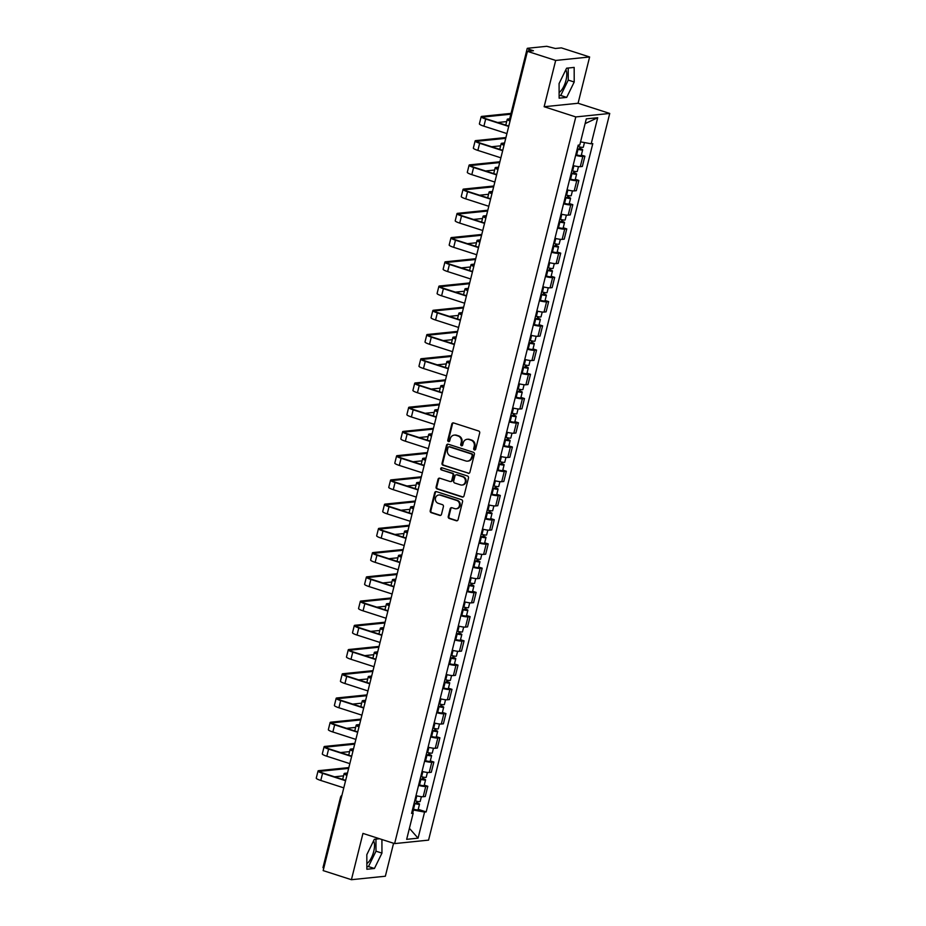 <?xml version="1.0" encoding="UTF-8"?>
<svg xmlns="http://www.w3.org/2000/svg" width="926" height="926" viewBox="0 0 926 926"><rect width="100%" height="100%" fill="white"/><g stroke="black" fill="none" stroke-linecap="round" stroke-linejoin="round"><path stroke-width="1.39" d="M474.413 449.943A1.111 1.007 -95.8 0 0 475.651 449.191L479.691 432.986A1.586 1.447 -95.8 0 0 478.673 431.007L453.59 422.939A1.586 1.447 -95.8 0 0 451.819 424.015L447.779 440.22A1.111 1.007 -95.8 0 0 448.867 441.633A1.111 1.007 -95.8 0 0 449.723 440.845L450.256 438.75A5.093 4.618 -95.8 0 1 455.928 435.301L458.023 435.972A5.093 4.618 -95.8 0 1 461.264 442.292L460.743 444.387A1.111 1.007 -95.8 0 0 461.831 445.811A1.111 1.007 -95.8 0 0 462.687 445.012L463.208 442.917A5.093 4.618 -95.8 0 1 468.892 439.48L470.975 440.151A5.093 4.618 -95.8 0 1 474.216 446.459L473.695 448.554A1.111 1.007 -95.8 0 0 474.413 449.943M475.084 449.874A1.111 1.007 -95.8 0 0 475.119 449.886A1.111 1.007 -95.8 0 1 474.378 448.485L473.695 448.554M453.393 422.893A1.586 1.447 -95.8 0 0 452.49 423.946L448.462 440.151A1.111 1.007 -95.8 0 0 449.203 441.54M462.132 445.695A1.111 1.007 -95.8 0 0 462.155 445.707A1.111 1.007 -95.8 0 1 461.414 444.318L460.743 444.387M565.786 69.844A12.64 4.943 -72.2 0 1 565.983 80.319A12.64 4.943 -72.2 0 1 559.107 92.45M373.537 840.935A12.64 4.943 -72.2 0 1 373.722 851.422A12.64 4.943 -72.2 0 1 366.858 863.541M448.253 516.5A1.586 1.447 -95.8 0 0 449.26 518.479L456.298 520.748A1.586 1.447 -95.8 0 0 458.081 519.671L462.56 501.672A1.586 1.447 -95.8 0 0 461.553 499.704L436.459 491.625A1.586 1.447 -95.8 0 0 434.688 492.701L430.208 510.701A1.586 1.447 -95.8 0 0 431.215 512.668L439.723 515.412A1.586 1.447 -95.8 0 0 441.494 514.335L443.415 506.626A1.586 1.447 -95.8 0 0 442.397 504.658L438.183 503.304A4.26 3.854 -95.8 0 1 438.762 494.993A4.26 3.854 -95.8 0 1 440.22 495.144L456.726 500.457A4.26 3.854 -95.8 0 1 456.148 508.768A4.26 3.854 -95.8 0 1 454.701 508.617L451.946 507.726A1.586 1.447 -95.8 0 0 450.175 508.802L448.253 516.5L448.936 516.43A1.586 1.447 -95.8 0 0 449.943 518.41L456.981 520.678A1.586 1.447 -95.8 0 0 457.178 520.725M544.141 106.733L578.079 103.261L589.619 56.972L555.681 60.445L544.141 106.733L575.798 116.931L394.615 843.598L362.957 833.412L351.417 879.7L323.162 870.602L527.426 51.347L533.434 50.733L529.035 49.321L528.549 51.231M555.681 60.445L527.426 51.347M468.128 473.325A1.586 1.447 -95.8 0 0 469.899 472.248L474.39 454.261A1.586 1.447 -95.8 0 0 473.371 452.282L448.288 444.214A1.586 1.447 -95.8 0 0 446.517 445.29L442.026 463.278A1.586 1.447 -95.8 0 0 443.045 465.246L468.811 473.255A1.586 1.447 -95.8 0 0 469.007 473.302M468.475 477.966L463.984 495.954A1.586 1.447 -95.8 0 1 462.213 497.03L437.13 488.963A1.586 1.447 -95.8 0 1 436.111 486.983L438.033 479.286A1.586 1.447 -95.8 0 1 439.804 478.21L449.978 481.485A1.586 1.447 -95.8 0 0 451.761 480.409L453.034 475.304A1.586 1.447 -95.8 0 0 452.015 473.325L441.424 469.922A1.111 1.007 -95.8 0 1 441.575 467.746A1.111 1.007 -95.8 0 1 441.957 467.78L467.456 475.987A1.586 1.447 -95.8 0 1 468.475 477.966M589.619 56.972L561.364 47.874L555.357 48.488L546.757 46.3L527.554 48.268L529.035 49.321M578.079 103.261L609.736 113.447L428.564 840.125L394.615 843.598M351.417 879.7L385.355 876.227L393.573 843.262M323.764 868.206L322.977 867.65L340.525 797.286L341.3 797.83M573.09 165.604A7.454 1.157 14 0 0 580.266 166.668L582.824 156.425A7.454 1.157 -166 0 1 575.648 155.348M582.824 156.425L584.896 156.205L581.354 155.07M580.266 166.668L582.338 166.46L584.896 156.205M575.312 179.297L578.854 180.443L576.782 180.651A7.454 1.157 -166 0 1 569.606 179.586M567.048 189.842A7.454 1.157 14 0 0 574.224 190.906L576.296 190.698L578.854 180.443M569.27 203.535L572.812 204.681L570.74 204.889A7.454 1.157 -166 0 1 563.564 203.813M561.006 214.068A7.454 1.157 14 0 0 568.182 215.145L570.254 214.925L572.812 204.681M563.228 227.761L566.77 228.907L564.698 229.116A7.454 1.157 -166 0 1 557.521 228.051M554.963 238.306A7.454 1.157 14 0 0 562.151 239.371L564.212 239.163L566.77 228.907M557.186 251.999L560.728 253.145L558.656 253.354A7.454 1.157 -166 0 1 551.479 252.277M548.921 262.533A7.454 1.157 14 0 0 556.109 263.609L558.17 263.389L560.728 253.145M551.144 276.226L554.686 277.372L552.614 277.58A7.454 1.157 -166 0 1 545.437 276.515M542.879 286.771A7.454 1.157 14 0 0 550.067 287.836L552.127 287.627L554.686 277.372M545.101 300.464L548.643 301.61L546.572 301.818A7.454 1.157 -166 0 1 539.395 300.753M536.837 310.997A7.454 1.157 14 0 0 544.025 312.074L546.085 311.854L548.643 301.61M539.059 324.702L542.601 325.836L540.529 326.056A7.454 1.157 -166 0 1 533.353 324.98M530.795 335.235A7.454 1.157 14 0 0 537.983 336.3L540.043 336.092L542.601 325.836M533.017 348.928L536.559 350.074L534.487 350.283A7.454 1.157 -166 0 1 527.311 349.218M524.753 359.462A7.454 1.157 14 0 0 531.941 360.538L534.001 360.33L536.559 350.074M526.975 373.166L530.517 374.301L528.445 374.521A7.454 1.157 -166 0 1 521.269 373.444M518.71 383.7A7.454 1.157 14 0 0 525.899 384.765L527.97 384.556L530.517 374.301M520.933 397.393L524.475 398.539L522.403 398.747A7.454 1.157 -166 0 1 515.226 397.682M512.668 407.926A7.454 1.157 14 0 0 519.856 409.003L521.928 408.794L524.475 398.539M514.891 421.631L518.433 422.765L516.372 422.985A7.454 1.157 -166 0 1 509.184 421.909M506.626 432.164A7.454 1.157 14 0 0 513.814 433.229L515.886 433.021L518.433 422.765M508.849 445.857L512.391 447.003L510.33 447.212A7.454 1.157 -166 0 1 503.142 446.147M500.584 456.402A7.454 1.157 14 0 0 507.772 457.467L509.844 457.259L512.391 447.003M502.806 470.095L506.348 471.23L504.288 471.45A7.454 1.157 -166 0 1 497.1 470.373M494.542 480.629A7.454 1.157 14 0 0 501.73 481.705L503.802 481.485L506.348 471.23M496.764 494.322L500.306 495.468L498.246 495.676A7.454 1.157 -166 0 1 491.058 494.611M488.5 504.867A7.454 1.157 14 0 0 495.688 505.932L497.76 505.723L500.306 495.468M490.722 518.56L494.264 519.706L492.204 519.914A7.454 1.157 -166 0 1 485.016 518.838M482.458 529.093A7.454 1.157 14 0 0 489.646 530.17L491.718 529.95L494.264 519.706M484.68 542.786L488.222 543.932L486.162 544.141A7.454 1.157 -166 0 1 478.974 543.076M476.415 553.331A7.454 1.157 14 0 0 483.603 554.396L485.675 554.188L488.222 543.932M478.638 567.025L482.191 568.17L480.119 568.379A7.454 1.157 -166 0 1 472.931 567.314M470.373 577.558A7.454 1.157 14 0 0 477.561 578.634L479.633 578.414L482.191 568.17M472.596 591.263L476.149 592.397L474.077 592.617A7.454 1.157 -166 0 1 466.889 591.54M464.331 601.796A7.454 1.157 14 0 0 471.519 602.861L473.591 602.652L476.149 592.397M466.554 615.489L470.107 616.635L468.035 616.843A7.454 1.157 -166 0 1 460.847 615.778M458.289 626.022A7.454 1.157 14 0 0 465.477 627.099L467.549 626.879L470.107 616.635M460.511 639.727L464.065 640.861L461.993 641.081A7.454 1.157 -166 0 1 454.805 640.005M452.247 650.26A7.454 1.157 14 0 0 459.435 651.325L461.507 651.117L464.065 640.861M454.469 663.954L458.023 665.1L455.951 665.308A7.454 1.157 -166 0 1 448.763 664.243M446.205 674.487A7.454 1.157 14 0 0 453.393 675.563L455.465 675.355L458.023 665.1M448.427 688.192L451.981 689.326L449.909 689.546A7.454 1.157 -166 0 1 442.721 688.469M440.163 698.725A7.454 1.157 14 0 0 447.351 699.79L449.423 699.581L451.981 689.326M442.385 712.418L445.938 713.564L443.867 713.772A7.454 1.157 -166 0 1 436.678 712.707M434.12 722.963A7.454 1.157 14 0 0 441.308 724.028L443.38 723.819L445.938 713.564M436.343 736.656L439.896 737.79L437.824 738.01A7.454 1.157 -166 0 1 430.636 736.934M428.078 747.189A7.454 1.157 14 0 0 435.266 748.266L437.338 748.046L439.896 737.79M430.301 760.883L433.854 762.029L431.782 762.237A7.454 1.157 -166 0 1 424.594 761.172M422.036 771.427A7.454 1.157 14 0 0 429.224 772.492L431.296 772.284L433.854 762.029M424.258 785.121L427.812 786.267L425.74 786.475A7.454 1.157 -166 0 1 418.552 785.398M415.994 795.654A7.454 1.157 14 0 0 423.182 796.73L425.254 796.51L427.812 786.267M412.73 812.924L413.447 810.018L424.571 812.079L418.066 838.169L406.664 839.338L413.17 813.248L411.572 813.41L578.194 145.139L579.78 144.977L586.297 118.875L597.698 117.718L591.193 143.808L580.567 141.852M424.571 812.079L426.168 811.905L592.79 143.646L591.193 143.808M575.798 116.931L609.736 113.447M566.689 97.392L574.213 82.009L574.166 67.413L566.596 68.188L559.084 83.56L559.13 98.168L566.689 97.392L560.728 95.471L568.251 80.087L568.205 68.015M379.544 838.748L374.347 839.28L366.823 854.663L366.87 869.259L374.428 868.484L381.952 853.112L381.917 839.512M413.447 810.018L412.498 809.718M418.216 809.347L426.168 811.905M413.17 813.248L411.85 812.299M597.698 117.718L585.116 123.609M409.408 828.342L418.066 838.169M559.119 95.633L560.728 95.471M568.251 80.087L574.213 82.009M366.858 866.736L368.467 866.562L375.991 851.191L375.956 839.118M375.991 851.191L381.952 853.112M368.467 866.562L374.428 868.484M474.378 448.485L474.899 446.39A5.093 4.618 -95.8 0 0 471.658 440.081L470.975 440.151M467.155 439.294L467.827 439.225A5.093 4.618 -95.8 0 1 469.563 439.41L471.658 440.081M454.191 435.116L454.874 435.046A5.093 4.618 -95.8 0 1 456.611 435.232L458.694 435.903A5.093 4.618 -95.8 0 1 461.935 442.223L461.414 444.318M448.091 444.156A1.586 1.447 -95.8 0 0 447.189 445.221L442.709 463.208A1.586 1.447 -95.8 0 0 443.716 465.176L468.811 473.255M472.017 455.303A1.111 1.007 -95.8 0 0 471.311 453.925L449.284 446.841A1.111 1.007 -95.8 0 0 448.045 447.594L447.49 449.805A5.093 4.618 -95.8 0 0 450.742 456.113L465.79 460.963A5.093 4.618 -95.8 0 0 471.461 457.513L472.7 455.233A1.111 1.007 -95.8 0 0 471.982 453.856L471.311 453.925M448.913 446.795L449.585 446.726A1.111 1.007 -95.8 0 1 449.967 446.772L471.982 453.856M467.526 461.148L468.209 461.079A5.093 4.618 -95.8 0 0 472.144 457.444L471.461 457.513M472.7 455.233L472.144 457.444M439.607 478.163A1.586 1.447 -95.8 0 0 438.716 479.217L436.794 486.914A1.586 1.447 -95.8 0 0 437.813 488.893L462.896 496.961A1.586 1.447 -95.8 0 0 463.093 497.007M450.522 481.543L451.205 481.474A1.586 1.447 -95.8 0 0 452.432 480.339L453.705 475.235A1.586 1.447 -95.8 0 0 452.698 473.255L441.424 469.922M441.922 467.769A1.111 1.007 -95.8 0 0 442.107 469.852M460.535 484.888A4.26 3.854 -95.8 0 0 465.408 481.219A4.26 3.854 -95.8 0 0 462.572 476.728L456.75 474.853A1.586 1.447 -95.8 0 0 454.979 475.929L453.705 481.034A1.586 1.447 -95.8 0 0 454.724 483.013L460.535 484.888M461.993 485.039L462.664 484.969A4.26 3.854 -95.8 0 0 463.255 476.659L462.572 476.728M456.217 474.795L456.888 474.725A1.586 1.447 -95.8 0 1 457.432 474.783L463.255 476.659M451.749 507.68A1.586 1.447 -95.8 0 0 450.846 508.733L448.936 516.43M456.148 508.768L456.831 508.698A4.26 3.854 -95.8 0 0 457.409 500.387L456.726 500.457M438.762 494.993L439.445 494.924A4.26 3.854 -95.8 0 1 440.892 495.074L457.409 500.387M436.262 491.579A1.586 1.447 -95.8 0 0 435.37 492.632L430.879 510.631A1.586 1.447 -95.8 0 0 431.898 512.599L440.394 515.342A1.586 1.447 -95.8 0 0 440.591 515.388M577.28 148.773L580.614 149.317L579.537 148.762L580.428 148.669A4.051 0.625 14 0 1 582.662 149.827L581.262 155.418A4.051 0.625 14 0 1 576.632 154.908L575.81 154.688M577.211 149.098L578.021 149.317A4.051 0.625 14 0 0 582.662 149.827M579.977 146.991L579.41 149.306M577.859 146.447L578.681 146.678A4.051 0.625 14 0 0 583.311 147.188L584.468 142.569M580.799 147.153L580.428 148.669M509.601 119.639A6.077 0.949 14 0 0 509.288 119.836A6.077 0.949 14 0 0 509.694 120.334L509.694 120.287M509.96 121.028A8.184 1.273 -166 0 1 507.24 119.327A8.184 1.273 -166 0 1 508.015 119.003L509.682 118.829M510.839 114.199L483.789 116.965A6.077 0.949 14 0 0 483.222 117.208A6.077 0.949 14 0 0 486.567 118.945L508.791 126.086M508.698 126.434L485.687 119.026A8.184 1.273 -166 0 1 481.173 116.699A8.184 1.273 -166 0 1 481.948 116.375L511.036 113.389M506.927 133.587L483.904 126.179A8.184 1.273 -166 0 1 479.39 123.841L481.173 116.699M506.684 121.584L497.656 122.51M571.238 173L574.571 173.556L573.495 173L574.386 172.907A4.051 0.625 14 0 1 576.62 174.065L575.22 179.656A4.051 0.625 14 0 1 570.59 179.135L569.768 178.915M571.168 173.324L571.979 173.544A4.051 0.625 14 0 0 576.62 174.065M573.935 171.229L573.368 173.532M571.817 170.685L572.638 170.905A4.051 0.625 14 0 0 577.268 171.414L578.472 166.622M574.757 171.391L574.386 172.907M504.381 143.773L503.825 143.831A6.077 0.949 14 0 0 503.246 144.074A6.077 0.949 14 0 0 504.114 144.838M503.999 145.289A8.184 1.273 -166 0 1 501.197 143.565A8.184 1.273 -166 0 1 501.973 143.241L504.577 142.963M565.207 197.238L568.529 197.782L567.453 197.226L568.344 197.134A4.051 0.625 14 0 1 570.578 198.291L569.177 203.882A4.051 0.625 14 0 1 564.547 203.373L563.726 203.153M565.126 197.562L565.936 197.782A4.051 0.625 14 0 0 570.578 198.291M567.893 195.455L567.325 197.77M565.774 194.911L566.596 195.143A4.051 0.625 14 0 0 571.226 195.652L572.43 190.86M568.714 195.618L568.344 197.134M498.338 168L497.783 168.057A6.077 0.949 14 0 0 497.204 168.3A6.077 0.949 14 0 0 498.072 169.064M497.956 169.527A8.184 1.273 -166 0 1 495.155 167.791A8.184 1.273 -166 0 1 495.931 167.467L498.535 167.201M505.735 138.333L477.747 141.203A6.077 0.949 14 0 0 477.179 141.446A6.077 0.949 14 0 0 480.525 143.171L502.749 150.325M502.656 150.672L479.645 143.264A8.184 1.273 -166 0 1 475.131 140.937A8.184 1.273 -166 0 1 475.906 140.602L505.943 137.523M500.885 157.814L477.862 150.406A8.184 1.273 -166 0 1 473.348 148.079L475.131 140.937M500.642 145.822L491.613 146.736M499.693 162.559L471.704 165.43A6.077 0.949 14 0 0 471.137 165.673A6.077 0.949 14 0 0 474.482 167.409L496.706 174.563M496.614 174.898L473.603 167.49A8.184 1.273 -166 0 1 469.088 165.164A8.184 1.273 -166 0 1 469.864 164.84L499.901 161.761M494.843 182.052L471.82 174.644A8.184 1.273 -166 0 1 467.306 172.305L469.088 165.164M494.6 170.048L485.571 170.974M559.165 221.464L562.487 222.02L561.411 221.464L562.302 221.372A4.051 0.625 14 0 1 564.536 222.529L563.135 228.12A4.051 0.625 14 0 1 558.505 227.611L557.683 227.379M559.084 221.789L559.894 222.008A4.051 0.625 14 0 0 564.536 222.529M561.851 219.694L561.283 221.997M559.732 219.149L560.554 219.369A4.051 0.625 14 0 0 565.184 219.89L566.388 215.087M562.672 219.856L562.302 221.372M492.296 192.238L491.741 192.295A6.077 0.949 14 0 0 491.162 192.539A6.077 0.949 14 0 0 492.03 193.303M491.914 193.766A8.184 1.273 -166 0 1 489.113 192.029A8.184 1.273 -166 0 1 489.889 191.705L492.493 191.439M553.123 245.703L556.445 246.247L555.369 245.691L556.26 245.598A4.051 0.625 14 0 1 558.494 246.756L557.093 252.347A4.051 0.625 14 0 1 552.463 251.837L551.641 251.617M553.042 246.027L553.852 246.247A4.051 0.625 14 0 0 558.494 246.756M555.808 243.92L555.241 246.235M553.702 243.388L554.512 243.607A4.051 0.625 14 0 0 559.154 244.117L560.346 239.325M556.63 244.082L556.26 245.598M486.254 216.476L485.699 216.522A6.077 0.949 14 0 0 485.12 216.777A6.077 0.949 14 0 0 485.988 217.529M485.872 217.992A8.184 1.273 -166 0 1 483.071 216.256A8.184 1.273 -166 0 1 483.847 215.932L486.451 215.665M547.081 269.929L550.403 270.485L549.326 269.929L550.218 269.836A4.051 0.625 14 0 1 552.452 270.994L551.051 276.585A4.051 0.625 14 0 1 546.421 276.075L545.599 275.844M547 270.253L547.81 270.485A4.051 0.625 14 0 0 552.452 270.994M549.778 268.158L549.199 270.461M547.66 267.614L548.47 267.834A4.051 0.625 14 0 0 553.111 268.355L554.304 263.551M550.588 268.32L550.218 269.836M480.212 240.702L479.656 240.76A6.077 0.949 14 0 0 479.078 241.003A6.077 0.949 14 0 0 479.946 241.767M479.83 242.23A8.184 1.273 -166 0 1 477.029 240.494A8.184 1.273 -166 0 1 477.804 240.17L480.409 239.903M493.651 186.797L465.662 189.668A6.077 0.949 14 0 0 465.095 189.911A6.077 0.949 14 0 0 468.44 191.636L490.664 198.789M490.583 199.136L467.561 191.728A8.184 1.273 -166 0 1 463.046 189.402A8.184 1.273 -166 0 1 463.822 189.066L493.859 185.999M488.801 206.278L465.778 198.87A8.184 1.273 -166 0 1 461.264 196.543L463.046 189.402M488.558 194.286L479.529 195.212M487.608 211.035L459.62 213.894A6.077 0.949 14 0 0 459.053 214.137A6.077 0.949 14 0 0 462.398 215.874L484.622 223.027M484.541 223.374L461.518 215.966A8.184 1.273 -166 0 1 457.004 213.628A8.184 1.273 -166 0 1 457.78 213.304L487.817 210.225M482.759 230.516L459.736 223.108A8.184 1.273 -166 0 1 455.222 220.77L457.004 213.628M482.515 218.513L473.487 219.439M481.566 235.262L453.578 238.132A6.077 0.949 14 0 0 453.011 238.376A6.077 0.949 14 0 0 456.356 240.1L478.58 247.254M478.499 247.601L455.476 240.193A8.184 1.273 -166 0 1 450.962 237.866A8.184 1.273 -166 0 1 451.738 237.531L481.775 234.463M476.716 254.743L453.694 247.335A8.184 1.273 -166 0 1 449.179 245.008L450.962 237.866M476.473 242.751L467.445 243.677M541.039 294.167L544.361 294.711L543.284 294.155L544.175 294.074A4.051 0.625 14 0 1 546.409 295.22L545.009 300.811A4.051 0.625 14 0 1 540.379 300.302L539.557 300.082M540.958 294.491L541.768 294.711A4.051 0.625 14 0 0 546.409 295.22M543.736 292.385L543.157 294.7M541.617 291.852L542.428 292.072A4.051 0.625 14 0 0 547.069 292.581L548.261 287.789M544.546 292.558L544.175 294.074M474.17 264.94L473.614 264.998A6.077 0.949 14 0 0 473.036 265.241A6.077 0.949 14 0 0 473.904 265.993M473.788 266.457A8.184 1.273 -166 0 1 470.998 264.732A8.184 1.273 -166 0 1 471.762 264.396L474.367 264.13M475.524 259.5L447.536 262.359A6.077 0.949 14 0 0 446.969 262.602A6.077 0.949 14 0 0 450.314 264.338L472.538 271.492M472.457 271.839L449.434 264.431A8.184 1.273 -166 0 1 444.92 262.093A8.184 1.273 -166 0 1 445.695 261.769L475.733 258.69M470.674 278.981L447.652 271.573A8.184 1.273 -166 0 1 443.137 269.246L444.92 262.093M470.431 266.977L461.403 267.903M534.996 318.405L538.319 318.949L537.242 318.394L538.133 318.301A4.051 0.625 14 0 1 540.367 319.458L538.967 325.049A4.051 0.625 14 0 1 534.337 324.54L533.515 324.308M534.915 318.718L535.726 318.949A4.051 0.625 14 0 0 540.367 319.458M537.693 316.623L537.115 318.938M535.575 316.079L536.385 316.298A4.051 0.625 14 0 0 541.027 316.819L542.219 312.027M538.504 316.785L538.133 318.301M468.128 289.167L467.572 289.225A6.077 0.949 14 0 0 466.993 289.468A6.077 0.949 14 0 0 467.861 290.232M467.746 290.695A8.184 1.273 -166 0 1 464.956 288.958A8.184 1.273 -166 0 1 465.72 288.634L468.336 288.368M469.482 283.726L441.494 286.597A6.077 0.949 14 0 0 440.926 286.84A6.077 0.949 14 0 0 444.272 288.565L466.496 295.718M466.415 296.065L443.392 288.657A8.184 1.273 -166 0 1 438.878 286.331A8.184 1.273 -166 0 1 439.653 285.995L469.69 282.928M464.632 303.219L441.609 295.811A8.184 1.273 -166 0 1 437.095 293.473L438.878 286.331M464.389 291.215L455.36 292.141M528.954 342.632L532.276 343.176L531.2 342.62L532.091 342.539A4.051 0.625 14 0 1 534.325 343.685L532.925 349.276A4.051 0.625 14 0 1 528.295 348.766L527.473 348.546M528.873 342.956L529.684 343.176A4.051 0.625 14 0 0 534.325 343.685M531.651 340.861L531.073 343.164M529.533 340.317L530.343 340.536A4.051 0.625 14 0 0 534.985 341.046L536.177 336.254M532.462 341.023L532.091 342.539M462.086 313.405L461.53 313.463A6.077 0.949 14 0 0 460.951 313.706A6.077 0.949 14 0 0 461.819 314.458M461.704 314.921A8.184 1.273 -166 0 1 458.914 313.196A8.184 1.273 -166 0 1 459.678 312.861L462.294 312.594M463.44 307.964L435.451 310.823A6.077 0.949 14 0 0 434.884 311.067A6.077 0.949 14 0 0 438.23 312.803L460.454 319.956M460.372 320.303L437.35 312.895A8.184 1.273 -166 0 1 432.836 310.557A8.184 1.273 -166 0 1 433.611 310.233L463.648 307.154M458.59 327.445L435.567 320.037A8.184 1.273 -166 0 1 431.053 317.711L432.836 310.557M458.347 315.442L449.318 316.368M522.912 366.87L526.234 367.414L525.158 366.858L526.049 366.765A4.051 0.625 14 0 1 528.283 367.923L526.882 373.514A4.051 0.625 14 0 1 522.252 373.004L521.431 372.784M522.831 367.182L523.641 367.414A4.051 0.625 14 0 0 528.283 367.923M525.609 365.087L525.03 367.402M523.491 364.543L524.301 364.775A4.051 0.625 14 0 0 528.943 365.284L530.135 360.492M526.419 365.249L526.049 366.765M456.043 337.631L455.488 337.689A6.077 0.949 14 0 0 454.909 337.932A6.077 0.949 14 0 0 455.777 338.696M455.661 339.159A8.184 1.273 -166 0 1 452.872 337.423A8.184 1.273 -166 0 1 453.636 337.099L456.252 336.832M457.398 332.191L429.409 335.062A6.077 0.949 14 0 0 428.842 335.305A6.077 0.949 14 0 0 432.187 337.029L454.411 344.183M454.33 344.53L431.308 337.122A8.184 1.273 -166 0 1 426.793 334.795A8.184 1.273 -166 0 1 427.569 334.471L457.606 331.392M452.548 351.683L429.525 344.275A8.184 1.273 -166 0 1 425.011 341.937L426.793 334.795M452.305 339.68L443.276 340.606M516.87 391.096L520.192 391.64L519.116 391.096L520.007 391.004A4.051 0.625 14 0 1 522.241 392.149L520.84 397.752A4.051 0.625 14 0 1 516.21 397.231L515.388 397.011M516.789 391.42L517.599 391.64A4.051 0.625 14 0 0 522.241 392.149M519.567 389.325L518.988 391.629M517.449 388.781L518.259 389.001A4.051 0.625 14 0 0 522.901 389.51L524.093 384.718M520.377 389.487L520.007 391.004M450.001 361.869L449.446 361.927A6.077 0.949 14 0 0 448.867 362.17A6.077 0.949 14 0 0 449.735 362.923M449.619 363.386A8.184 1.273 -166 0 1 446.83 361.661A8.184 1.273 -166 0 1 447.594 361.325L450.21 361.059M451.356 356.429L423.367 359.288A6.077 0.949 14 0 0 422.8 359.531A6.077 0.949 14 0 0 426.145 361.267L448.369 368.421M448.288 368.768L425.265 361.36A8.184 1.273 -166 0 1 420.751 359.022A8.184 1.273 -166 0 1 421.527 358.698L451.564 355.619M446.506 375.91L423.483 368.502A8.184 1.273 -166 0 1 418.969 366.175L420.751 359.022M446.263 363.906L437.234 364.832M510.828 415.334L514.15 415.878L513.073 415.323L513.965 415.23A4.051 0.625 14 0 1 516.199 416.387L514.798 421.978A4.051 0.625 14 0 1 510.168 421.469L509.346 421.249M510.747 415.658L511.557 415.878A4.051 0.625 14 0 0 516.199 416.387M513.525 413.552L512.946 415.867M511.407 413.008L512.217 413.239A4.051 0.625 14 0 0 516.858 413.748L518.051 408.956M514.335 413.714L513.965 415.23M443.959 386.096L443.404 386.154A6.077 0.949 14 0 0 442.825 386.397A6.077 0.949 14 0 0 443.693 387.161M443.577 387.624A8.184 1.273 -166 0 1 440.788 385.887A8.184 1.273 -166 0 1 441.552 385.563L444.167 385.297M445.313 380.655L417.325 383.526A6.077 0.949 14 0 0 416.758 383.769A6.077 0.949 14 0 0 420.103 385.505L442.327 392.647M442.246 392.994L419.223 385.586A8.184 1.273 -166 0 1 414.709 383.26A8.184 1.273 -166 0 1 415.485 382.936L445.522 379.857M440.463 400.148L417.441 392.74A8.184 1.273 -166 0 1 412.927 390.402L414.709 383.26M440.22 388.144L431.192 389.07M504.786 439.561L508.108 440.116L507.043 439.561L507.923 439.468A4.051 0.625 14 0 1 510.157 440.626L508.756 446.216A4.051 0.625 14 0 1 504.126 445.695L503.304 445.475M504.705 439.885L505.515 440.105A4.051 0.625 14 0 0 510.157 440.626M507.483 437.79L506.904 440.093M505.365 437.246L506.175 437.466A4.051 0.625 14 0 0 510.816 437.975L512.009 433.183M508.293 437.952L507.923 439.468M437.917 410.334L437.361 410.392A6.077 0.949 14 0 0 436.783 410.635A6.077 0.949 14 0 0 437.651 411.387M437.547 411.85A8.184 1.273 -166 0 1 434.745 410.125A8.184 1.273 -166 0 1 435.509 409.801L438.125 409.524M439.271 404.894L411.283 407.764A6.077 0.949 14 0 0 410.716 408.007A6.077 0.949 14 0 0 414.061 409.732L436.285 416.885M436.204 417.232L413.181 409.824A8.184 1.273 -166 0 1 408.667 407.498A8.184 1.273 -166 0 1 409.442 407.162L439.48 404.083M434.421 424.374L411.399 416.966A8.184 1.273 -166 0 1 406.884 414.64L408.667 407.498M434.178 412.383L425.15 413.297M498.744 463.799L502.066 464.343L501.001 463.787L501.88 463.695A4.051 0.625 14 0 1 504.114 464.852L502.714 470.443A4.051 0.625 14 0 1 498.084 469.933L497.262 469.714M498.663 464.123L499.473 464.343A4.051 0.625 14 0 0 504.114 464.852M501.441 462.016L500.862 464.331M499.322 461.472L500.133 461.704A4.051 0.625 14 0 0 504.774 462.213L505.966 457.421M502.251 462.178L501.88 463.695M431.875 434.56L431.319 434.618A6.077 0.949 14 0 0 430.74 434.861A6.077 0.949 14 0 0 431.609 435.625M431.504 436.088A8.184 1.273 -166 0 1 428.703 434.352A8.184 1.273 -166 0 1 429.467 434.028L432.083 433.762M433.241 429.12L405.241 431.991A6.077 0.949 14 0 0 404.674 432.234A6.077 0.949 14 0 0 408.019 433.97L430.243 441.123M430.162 441.459L407.139 434.051A8.184 1.273 -166 0 1 402.625 431.724A8.184 1.273 -166 0 1 403.4 431.4L433.437 428.321M428.379 448.612L405.356 441.204A8.184 1.273 -166 0 1 400.842 438.866L402.625 431.724M428.136 436.609L419.108 437.535M492.701 488.025L496.023 488.581L494.959 488.025L495.838 487.933A4.051 0.625 14 0 1 498.072 489.09L496.672 494.681A4.051 0.625 14 0 1 492.042 494.171L491.22 493.94M492.62 488.349L493.431 488.569A4.051 0.625 14 0 0 498.072 489.09M495.398 486.254L494.82 488.558M493.28 485.71L494.09 485.93A4.051 0.625 14 0 0 498.732 486.439L499.924 481.647M496.209 486.416L495.838 487.933M425.833 458.798L425.277 458.856A6.077 0.949 14 0 0 424.698 459.099A6.077 0.949 14 0 0 425.578 459.863M425.462 460.326A8.184 1.273 -166 0 1 422.661 458.59A8.184 1.273 -166 0 1 423.425 458.266L426.041 458M427.199 453.358L399.199 456.229A6.077 0.949 14 0 0 398.631 456.472A6.077 0.949 14 0 0 401.988 458.196L424.201 465.35M424.12 465.697L401.097 458.289A8.184 1.273 -166 0 1 396.583 455.962A8.184 1.273 -166 0 1 397.358 455.627L427.395 452.559M422.337 472.839L399.314 465.431A8.184 1.273 -166 0 1 394.8 463.104L396.583 455.962M422.094 460.847L413.065 461.761M486.659 512.263L489.981 512.807L488.916 512.252L489.796 512.159A4.051 0.625 14 0 1 492.03 513.317L490.63 518.907A4.051 0.625 14 0 1 486 518.398L485.178 518.178M486.578 512.587L487.389 512.807A4.051 0.625 14 0 0 492.03 513.317M489.356 510.481L488.778 512.796M487.238 509.948L488.048 510.168A4.051 0.625 14 0 0 492.69 510.677L493.882 505.885M490.167 510.643L489.796 512.159M419.791 483.025L419.235 483.083A6.077 0.949 14 0 0 418.656 483.326A6.077 0.949 14 0 0 419.536 484.09M419.42 484.553A8.184 1.273 -166 0 1 416.619 482.816A8.184 1.273 -166 0 1 417.383 482.492L419.999 482.226M421.156 477.596L393.156 480.455A6.077 0.949 14 0 0 392.589 480.698A6.077 0.949 14 0 0 395.946 482.434L418.158 489.588M418.077 489.935L395.055 482.527A8.184 1.273 -166 0 1 390.54 480.189A8.184 1.273 -166 0 1 391.316 479.865L421.353 476.786M416.295 497.077L393.272 489.669A8.184 1.273 -166 0 1 388.758 487.331L390.54 480.189M416.052 485.074L407.023 486M480.617 536.49L483.939 537.045L482.874 536.49L483.754 536.397A4.051 0.625 14 0 1 485.988 537.555L484.587 543.145A4.051 0.625 14 0 1 479.957 542.636L479.136 542.404M480.536 536.814L481.346 537.034A4.051 0.625 14 0 0 485.988 537.555M483.314 534.719L482.735 537.022M481.196 534.175L482.006 534.395A4.051 0.625 14 0 0 486.648 534.915L487.84 530.112M484.136 534.881L483.754 536.397M413.748 507.263L413.193 507.321A6.077 0.949 14 0 0 412.614 507.564A6.077 0.949 14 0 0 413.494 508.328M413.378 508.791A8.184 1.273 -166 0 1 410.577 507.054A8.184 1.273 -166 0 1 411.341 506.73L413.957 506.464M415.114 501.823L387.114 504.693A6.077 0.949 14 0 0 386.547 504.936A6.077 0.949 14 0 0 389.904 506.661L412.116 513.814M412.035 514.161L389.013 506.753A8.184 1.273 -166 0 1 384.498 504.427A8.184 1.273 -166 0 1 385.274 504.091L415.311 501.024M410.253 521.303L387.23 513.895A8.184 1.273 -166 0 1 382.716 511.569L384.498 504.427M410.01 509.312L400.981 510.238M474.575 560.728L477.897 561.272L476.832 560.716L477.712 560.635A4.051 0.625 14 0 1 479.946 561.781L478.545 567.372A4.051 0.625 14 0 1 473.915 566.862L473.093 566.643M474.494 561.052L475.316 561.272A4.051 0.625 14 0 0 479.946 561.781M477.272 558.945L476.693 561.26M475.154 558.413L475.964 558.633A4.051 0.625 14 0 0 480.606 559.142L481.798 554.35M478.094 559.119L477.712 560.635M407.706 531.501L407.151 531.559A6.077 0.949 14 0 0 406.572 531.802A6.077 0.949 14 0 0 407.452 532.554M407.336 533.017A8.184 1.273 -166 0 1 404.535 531.293A8.184 1.273 -166 0 1 405.299 530.957L407.915 530.691M409.072 526.061L381.084 528.92A6.077 0.949 14 0 0 380.505 529.163A6.077 0.949 14 0 0 383.862 530.899L406.074 538.052M405.993 538.4L382.97 530.992A8.184 1.273 -166 0 1 378.456 528.653A8.184 1.273 -166 0 1 379.232 528.329L409.269 525.25M404.211 545.541L381.188 538.133A8.184 1.273 -166 0 1 376.674 535.807L378.456 528.653M403.967 533.538L394.939 534.464M468.533 584.966L471.855 585.51L470.79 584.954L471.67 584.862A4.051 0.625 14 0 1 473.904 586.019L472.503 591.61A4.051 0.625 14 0 1 467.873 591.101L467.051 590.869M468.452 585.278L469.274 585.51A4.051 0.625 14 0 0 473.904 586.019M471.23 583.183L470.651 585.498M469.112 582.639L469.922 582.859A4.051 0.625 14 0 0 474.563 583.38L475.756 578.588M472.052 583.345L471.67 584.862M401.664 555.727L401.108 555.785A6.077 0.949 14 0 0 400.53 556.028A6.077 0.949 14 0 0 401.409 556.792M401.294 557.255A8.184 1.273 -166 0 1 398.493 555.519A8.184 1.273 -166 0 1 399.256 555.195L401.872 554.929M403.03 550.287L375.042 553.158A6.077 0.949 14 0 0 374.463 553.401A6.077 0.949 14 0 0 377.82 555.125L400.032 562.279M399.951 562.626L376.928 555.218A8.184 1.273 -166 0 1 372.414 552.891A8.184 1.273 -166 0 1 373.19 552.556L403.227 549.488M398.168 569.779L375.146 562.36A8.184 1.273 -166 0 1 370.643 560.033L372.414 552.891M397.925 557.776L388.897 558.702M462.491 609.192L465.813 609.736L464.748 609.181L465.628 609.1A4.051 0.625 14 0 1 467.861 610.246L466.461 615.836A4.051 0.625 14 0 1 461.831 615.327L461.009 615.107M462.41 609.516L463.231 609.736A4.051 0.625 14 0 0 467.861 610.246M465.188 607.421L464.609 609.725M463.069 606.877L463.88 607.097A4.051 0.625 14 0 0 468.521 607.606L469.714 602.814M466.01 607.583L465.628 609.1M395.622 579.965L395.066 580.023A6.077 0.949 14 0 0 394.488 580.266A6.077 0.949 14 0 0 395.367 581.019M395.252 581.482A8.184 1.273 -166 0 1 392.45 579.757A8.184 1.273 -166 0 1 393.214 579.421L395.83 579.155M396.988 574.525L368.999 577.384A6.077 0.949 14 0 0 368.421 577.627A6.077 0.949 14 0 0 371.777 579.363L393.99 586.517M393.909 586.864L370.886 579.456A8.184 1.273 -166 0 1 366.372 577.118A8.184 1.273 -166 0 1 367.147 576.794L397.185 573.715M392.126 594.006L369.104 586.598A8.184 1.273 -166 0 1 364.601 584.271L366.372 577.118M391.883 582.003L382.866 582.929M456.449 633.43L459.771 633.974L458.706 633.419L459.585 633.326A4.051 0.625 14 0 1 461.819 634.484L460.419 640.074A4.051 0.625 14 0 1 455.789 639.565L454.979 639.345M456.368 633.743L457.189 633.974A4.051 0.625 14 0 0 461.819 634.484M459.146 631.648L458.567 633.963M457.027 631.104L457.838 631.335A4.051 0.625 14 0 0 462.479 631.845L463.671 627.052M459.967 631.81L459.585 633.326M389.58 604.192L389.024 604.25A6.077 0.949 14 0 0 388.445 604.493A6.077 0.949 14 0 0 389.325 605.257M389.209 605.72A8.184 1.273 -166 0 1 386.408 603.983A8.184 1.273 -166 0 1 387.172 603.659L389.788 603.393M390.946 598.752L362.957 601.622A6.077 0.949 14 0 0 362.379 601.865A6.077 0.949 14 0 0 365.735 603.59L387.948 610.743M387.867 611.091L364.844 603.683A8.184 1.273 -166 0 1 360.33 601.356A8.184 1.273 -166 0 1 361.105 601.032L391.142 597.953M386.084 618.244L363.061 610.836A8.184 1.273 -166 0 1 358.559 608.498L360.33 601.356M385.841 606.241L376.824 607.167M450.406 657.657L453.728 658.201L452.664 657.657L453.543 657.564A4.051 0.625 14 0 1 455.777 658.71L454.388 664.312A4.051 0.625 14 0 1 449.747 663.792L448.936 663.572M450.325 657.981L451.147 658.201A4.051 0.625 14 0 0 455.777 658.71M453.103 655.886L452.525 658.189M450.985 655.342L451.795 655.562A4.051 0.625 14 0 0 456.437 656.071L457.629 651.279M453.925 656.048L453.543 657.564M383.549 628.43L382.982 628.488A6.077 0.949 14 0 0 382.403 628.731A6.077 0.949 14 0 0 383.283 629.483M383.167 629.946A8.184 1.273 -166 0 1 380.366 628.222A8.184 1.273 -166 0 1 381.13 627.886L383.746 627.62M384.903 622.99L356.915 625.849A6.077 0.949 14 0 0 356.336 626.092A6.077 0.949 14 0 0 359.693 627.828L381.906 634.981M381.825 635.329L358.802 627.921A8.184 1.273 -166 0 1 354.288 625.582A8.184 1.273 -166 0 1 355.063 625.258L385.1 622.179M380.042 642.47L357.031 635.062A8.184 1.273 -166 0 1 352.517 632.736L354.288 625.582M379.799 630.467L370.782 631.393M444.364 681.895L447.686 682.439L446.621 681.883L447.501 681.791A4.051 0.625 14 0 1 449.735 682.948L448.346 688.539A4.051 0.625 14 0 1 443.704 688.03L442.894 687.81M444.283 682.207L445.105 682.439A4.051 0.625 14 0 0 449.735 682.948M447.061 680.112L446.482 682.427M444.943 679.568L445.753 679.8A4.051 0.625 14 0 0 450.395 680.309L451.587 675.517M447.883 680.274L447.501 681.791M377.507 652.656L376.94 652.714A6.077 0.949 14 0 0 376.361 652.957A6.077 0.949 14 0 0 377.241 653.721M377.125 654.184A8.184 1.273 -166 0 1 374.324 652.448A8.184 1.273 -166 0 1 375.088 652.124L377.704 651.858M378.861 647.216L350.873 650.087A6.077 0.949 14 0 0 350.294 650.33A6.077 0.949 14 0 0 353.651 652.066L375.863 659.208M375.782 659.555L352.76 652.147A8.184 1.273 -166 0 1 348.257 649.82A8.184 1.273 -166 0 1 349.021 649.496L379.058 646.417M374 666.708L350.989 659.3A8.184 1.273 -166 0 1 346.474 656.962L348.257 649.82M373.757 654.705L364.74 655.631M438.322 706.121L441.644 706.665L440.579 706.121L441.459 706.029A4.051 0.625 14 0 1 443.693 707.186L442.304 712.777A4.051 0.625 14 0 1 437.662 712.256L436.852 712.036M438.241 706.445L439.063 706.665A4.051 0.625 14 0 0 443.693 707.186M441.019 704.35L440.44 706.654M438.901 703.806L439.723 704.026A4.051 0.625 14 0 0 444.353 704.536L445.545 699.743M441.841 704.512L441.459 706.029M371.465 676.894L370.898 676.952A6.077 0.949 14 0 0 370.319 677.195A6.077 0.949 14 0 0 371.199 677.948M371.083 678.411A8.184 1.273 -166 0 1 368.282 676.686A8.184 1.273 -166 0 1 369.057 676.35L371.662 676.084M372.819 671.454L344.831 674.325A6.077 0.949 14 0 0 344.252 674.568A6.077 0.949 14 0 0 347.609 676.293L369.821 683.446M369.74 683.793L346.718 676.385A8.184 1.273 -166 0 1 342.215 674.047A8.184 1.273 -166 0 1 342.979 673.723L373.016 670.644M367.958 690.935L344.947 683.527A8.184 1.273 -166 0 1 340.432 681.2L342.215 674.047M367.715 678.943L358.698 679.858M432.28 730.359L435.602 730.903L434.537 730.348L435.417 730.255A4.051 0.625 14 0 1 437.651 731.413L436.262 737.003A4.051 0.625 14 0 1 431.62 736.494L430.81 736.274M432.199 730.683L433.021 730.903A4.051 0.625 14 0 0 437.651 731.413M434.977 728.577L434.398 730.892M432.859 728.033L433.681 728.264A4.051 0.625 14 0 0 438.311 728.774L439.503 723.982M435.799 728.739L435.417 730.255M365.423 701.121L364.856 701.179A6.077 0.949 14 0 0 364.288 701.422A6.077 0.949 14 0 0 365.157 702.186M365.041 702.649A8.184 1.273 -166 0 1 362.24 700.913A8.184 1.273 -166 0 1 363.015 700.588L365.62 700.322M366.777 695.681L338.789 698.551A6.077 0.949 14 0 0 338.21 698.794A6.077 0.949 14 0 0 341.567 700.531L363.779 707.672M363.698 708.02L340.675 700.612A8.184 1.273 -166 0 1 336.173 698.285A8.184 1.273 -166 0 1 336.937 697.961L366.974 694.882M361.916 715.173L338.904 707.765A8.184 1.273 -166 0 1 334.39 705.427L336.173 698.285M361.672 703.17L352.656 704.096M426.238 754.586L429.56 755.141L428.495 754.586L429.375 754.493A4.051 0.625 14 0 1 431.609 755.651L430.22 761.241A4.051 0.625 14 0 1 425.578 760.732L424.768 760.501M426.157 754.91L426.979 755.13A4.051 0.625 14 0 0 431.609 755.651M428.935 752.815L428.356 755.118M426.817 752.271L427.638 752.491A4.051 0.625 14 0 0 432.268 753L433.461 748.208M429.757 752.977L429.375 754.493M359.381 725.359L358.813 725.417A6.077 0.949 14 0 0 358.246 725.66A6.077 0.949 14 0 0 359.114 726.424M358.999 726.875A8.184 1.273 -166 0 1 356.197 725.151A8.184 1.273 -166 0 1 356.973 724.827L359.577 724.549M360.735 719.919L332.747 722.789A6.077 0.949 14 0 0 332.168 723.032A6.077 0.949 14 0 0 335.525 724.757L357.737 731.91M357.656 732.258L334.645 724.85A8.184 1.273 -166 0 1 330.131 722.523A8.184 1.273 -166 0 1 330.895 722.187L360.932 719.12M355.873 739.399L332.862 731.991A8.184 1.273 -166 0 1 328.348 729.665L330.131 722.523M355.63 727.408L346.613 728.322M420.196 778.824L423.518 779.368L422.453 778.812L423.332 778.72A4.051 0.625 14 0 1 425.566 779.877L424.177 785.468A4.051 0.625 14 0 1 419.536 784.959L418.726 784.739M420.115 779.148L420.936 779.368A4.051 0.625 14 0 0 425.566 779.877M422.893 777.041L422.314 779.356M420.774 776.509L421.596 776.729A4.051 0.625 14 0 0 426.226 777.238L427.418 772.446M423.714 777.203L423.332 778.72M353.338 749.585L352.771 749.643A6.077 0.949 14 0 0 352.204 749.886A6.077 0.949 14 0 0 353.072 750.65M352.956 751.113A8.184 1.273 -166 0 1 350.155 749.377A8.184 1.273 -166 0 1 350.931 749.053L353.535 748.787M354.693 744.157L326.704 747.016A6.077 0.949 14 0 0 326.126 747.259A6.077 0.949 14 0 0 329.482 748.995L351.695 756.148M351.614 756.496L328.603 749.088A8.184 1.273 -166 0 1 324.088 746.75A8.184 1.273 -166 0 1 324.852 746.425L354.889 743.346M349.831 763.637L326.82 756.229A8.184 1.273 -166 0 1 322.306 753.891L324.088 746.75M349.588 751.634L340.571 752.56M414.154 803.05L417.476 803.606L416.411 803.05L417.29 802.958A4.051 0.625 14 0 1 419.524 804.115L418.135 809.706A4.051 0.625 14 0 1 413.494 809.197L412.683 808.965M414.072 803.374L414.894 803.594A4.051 0.625 14 0 0 419.524 804.115M416.85 801.279L416.272 803.583M414.732 800.735L415.554 800.955A4.051 0.625 14 0 0 420.184 801.476L421.376 796.673M417.672 801.441L417.29 802.958M347.296 773.823L346.729 773.881A6.077 0.949 14 0 0 346.162 774.124A6.077 0.949 14 0 0 347.03 774.888M346.914 775.351A8.184 1.273 -166 0 1 344.113 773.615A8.184 1.273 -166 0 1 344.889 773.291L347.493 773.025M348.651 768.383L320.662 771.254A6.077 0.949 14 0 0 320.083 771.497A6.077 0.949 14 0 0 323.44 773.222L345.653 780.375M345.572 780.722L322.561 773.314A8.184 1.273 -166 0 1 318.046 770.988A8.184 1.273 -166 0 1 318.81 770.652L348.847 767.585M343.789 787.864L320.778 780.456A8.184 1.273 -166 0 1 316.264 778.129L318.046 770.988M343.546 775.872L334.529 776.798M429.224 772.492L431.782 762.237M435.266 748.266L437.824 738.01M441.308 724.028L443.867 713.772M447.351 699.79L449.909 689.546M453.393 675.563L455.951 665.308M459.435 651.325L461.993 641.081M465.477 627.099L468.035 616.843M471.519 602.861L474.077 592.617M477.561 578.634L480.119 568.379M483.603 554.396L486.162 544.141M489.646 530.17L492.204 519.914M495.688 505.932L498.246 495.676M501.73 481.705L504.288 471.45M507.772 457.467L510.33 447.212M513.814 433.229L516.372 422.985M519.856 409.003L522.403 398.747M525.899 384.765L528.445 374.521M531.941 360.538L534.487 350.283M537.983 336.3L540.529 326.056M544.025 312.074L546.572 301.818M550.067 287.836L552.614 277.58M556.109 263.609L558.656 253.354M562.151 239.371L564.698 229.116M568.182 215.145L570.74 204.889M574.224 190.906L576.782 180.651M423.182 796.73L425.74 786.475M510.018 121.144A3.241 3.241 0 0 1 509.694 118.771L510.481 119.315M474.899 446.39L474.216 446.459M469.563 439.41L468.892 439.48M461.935 442.223L461.264 442.292M458.694 435.903L458.023 435.972M456.611 435.232L455.928 435.301M448.462 440.151L447.779 440.22M452.49 423.946L451.819 424.015M443.716 465.176L443.045 465.246M442.709 463.208L442.026 463.278M447.189 445.221L446.517 445.29M449.967 446.772L449.284 446.841M462.896 496.961L462.213 497.03M437.813 488.893L437.13 488.963M436.794 486.914L436.111 486.983M438.716 479.217L438.033 479.286M452.432 480.339L451.761 480.409M453.705 475.235L453.034 475.304M452.698 473.255L452.015 473.325M457.432 474.783L456.75 474.853M450.846 508.733L450.175 508.802M440.892 495.074L440.22 495.144M440.394 515.342L439.723 515.412M431.898 512.599L431.215 512.668M430.879 510.631L430.208 510.701M435.37 492.632L434.688 492.701M456.981 520.678L456.298 520.748M449.943 518.41L449.26 518.479M578.021 149.317L576.632 154.908M579.086 145.046L578.681 146.678M483.904 126.179L485.687 119.026M483.603 117.695L483.789 116.965M571.979 173.544L570.59 179.135M573.912 165.812L572.638 170.905M503.825 143.831L503.64 144.56M565.936 197.782L564.547 203.373M567.87 190.038L566.596 195.143M497.783 168.057L497.598 168.787M477.862 150.406L479.645 143.264M477.573 141.921L477.747 141.203M471.82 174.644L473.603 167.49M471.531 166.159L471.704 165.43M559.894 222.008L558.505 227.611M561.827 214.276L560.554 219.369M491.741 192.295L491.556 193.025M553.852 246.247L552.463 251.837M555.785 238.503L554.512 243.607M485.699 216.522L485.513 217.251M547.81 270.485L546.421 276.075M549.743 262.741L548.47 267.834M479.656 240.76L479.471 241.489M465.778 198.87L467.561 191.728M465.489 190.386L465.662 189.668M459.736 223.108L461.518 215.966M459.446 214.624L459.62 213.894M453.694 247.335L455.476 240.193M453.404 238.862L453.578 238.132M541.768 294.711L540.379 300.302M543.701 286.967L542.428 292.072M473.614 264.998L473.429 265.716M447.652 271.573L449.434 264.431M447.362 263.088L447.536 262.359M535.726 318.949L534.337 324.54M537.659 311.205L536.385 316.298M467.572 289.225L467.387 289.954M441.609 295.811L443.392 288.657M441.32 287.326L441.494 286.597M529.684 343.176L528.295 348.766M531.617 335.432L530.343 340.536M461.53 313.463L461.345 314.18M435.567 320.037L437.35 312.895M435.278 311.553L435.451 310.823M523.641 367.414L522.252 373.004M525.574 359.67L524.301 364.775M455.488 337.689L455.303 338.418M429.525 344.275L431.308 337.122M429.236 335.791L429.409 335.062M517.599 391.64L516.21 397.231M519.532 383.908L518.259 389.001M449.446 361.927L449.26 362.656M423.483 368.502L425.265 361.36M423.194 360.017L423.367 359.288M511.557 415.878L510.168 421.469M513.49 408.135L512.217 413.239M443.404 386.154L443.218 386.883M417.441 392.74L419.223 385.586M417.151 384.255L417.325 383.526M505.515 440.105L504.126 445.695M507.448 432.373L506.175 437.466M437.361 410.392L437.176 411.121M411.399 416.966L413.181 409.824M411.109 408.482L411.283 407.764M499.473 464.343L498.084 469.933M501.406 456.599L500.133 461.704M431.319 434.618L431.134 435.347M405.356 441.204L407.139 434.051M405.067 432.72L405.241 431.991M493.431 488.569L492.042 494.171M495.364 480.837L494.09 485.93M425.277 458.856L425.092 459.585M399.314 465.431L401.097 458.289M399.025 456.946L399.199 456.229M487.389 512.807L486 518.398M489.322 505.064L488.048 510.168M419.235 483.083L419.05 483.812M393.272 489.669L395.055 482.527M392.983 481.184L393.156 480.455M481.346 537.034L479.957 542.636M483.279 529.302L482.006 534.395M413.193 507.321L413.008 508.05M387.23 513.895L389.013 506.753M386.941 505.422L387.114 504.693M475.316 561.272L473.915 566.862M477.237 553.528L475.964 558.633M407.151 531.559L406.965 532.276M381.188 538.133L382.97 530.992M380.899 529.649L381.084 528.92M469.274 585.51L467.873 591.101M471.195 577.766L469.922 582.859M401.108 555.785L400.923 556.514M375.146 562.36L376.928 555.218M374.856 553.887L375.042 553.158M463.231 609.736L461.831 615.327M465.153 601.993L463.88 607.097M395.066 580.023L394.881 580.741M369.104 586.598L370.886 579.456M368.814 578.113L368.999 577.384M457.189 633.974L455.789 639.565M459.111 626.231L457.838 631.335M389.024 604.25L388.839 604.979M363.061 610.836L364.844 603.683M362.772 602.351L362.957 601.622M451.147 658.201L449.747 663.792M453.069 650.469L451.795 655.562M382.982 628.488L382.797 629.217M357.031 635.062L358.802 627.921M356.73 626.578L356.915 625.849M445.105 682.439L443.704 688.03M447.026 674.695L445.753 679.8M376.94 652.714L376.755 653.443M350.989 659.3L352.76 652.147M350.688 650.816L350.873 650.087M439.063 706.665L437.662 712.256M440.984 698.933L439.723 704.026M370.898 676.952L370.713 677.682M344.947 683.527L346.718 676.385M344.646 675.042L344.831 674.325M433.021 730.903L431.62 736.494M434.942 723.16L433.681 728.264M364.856 701.179L364.67 701.908M338.904 707.765L340.675 700.612M338.603 699.28L338.789 698.551M426.979 755.13L425.578 760.732M428.9 747.398L427.638 752.491M358.813 725.417L358.628 726.146M332.862 731.991L334.645 724.85M332.561 723.507L332.747 722.789M420.936 779.368L419.536 784.959M422.858 771.624L421.596 776.729M352.771 749.643L352.586 750.373M326.82 756.229L328.603 749.088M326.519 747.745L326.704 747.016M414.894 803.594L413.494 809.197M416.816 795.862L415.554 800.955M346.729 773.881L346.544 774.611M320.778 780.456L322.561 773.314M320.477 771.983L320.662 771.254M341.925 795.33A3.241 3.241 0 0 0 340.525 797.286M509.694 118.771L527.241 48.395M507.24 119.327L505.793 125.126M501.197 143.565L499.762 149.364M495.155 167.791L493.72 173.59M489.113 192.029L487.678 197.828M483.071 216.256L481.636 222.055M477.029 240.494L475.594 246.293M470.998 264.732L469.551 270.531M464.956 288.958L463.509 294.757M458.914 313.196L457.467 318.995M452.872 337.423L451.425 343.222M446.83 361.661L445.383 367.46M440.788 385.887L439.341 391.686M434.745 410.125L433.299 415.924M428.703 434.352L427.256 440.151M422.661 458.59L421.214 464.389M416.619 482.816L415.172 488.615M410.577 507.054L409.13 512.854M404.535 531.293L403.088 537.092M398.493 555.519L397.046 561.318M392.45 579.757L391.004 585.556M386.408 603.983L384.961 609.783M380.366 628.222L378.919 634.021M374.324 652.448L372.877 658.247M368.282 676.686L366.835 682.485M362.24 700.913L360.793 706.712M356.197 725.151L354.751 730.95M350.155 749.377L348.708 755.176M344.113 773.615L342.666 779.414"/></g></svg>
